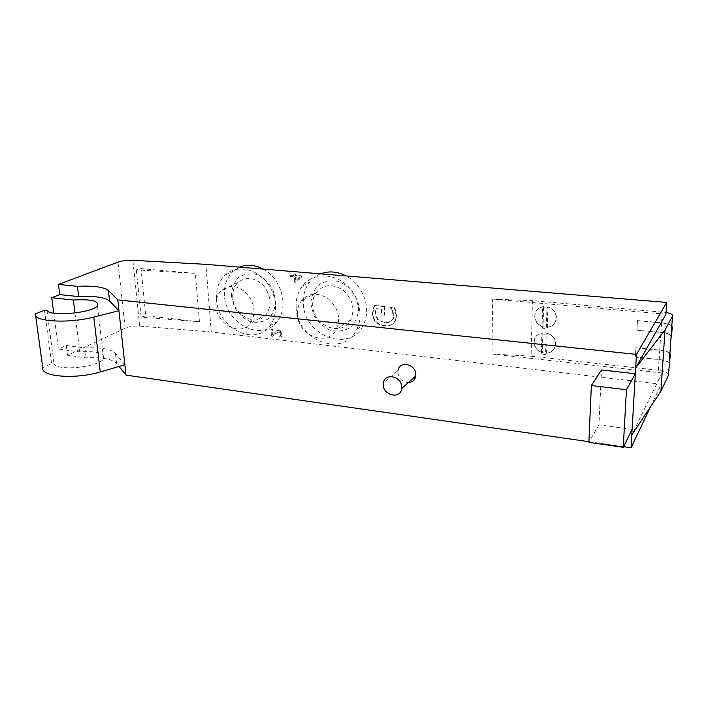 <?xml version="1.0" encoding="UTF-8"?>
<svg xmlns="http://www.w3.org/2000/svg" width="708" height="708" viewBox="0 0 708 708"><rect width="100%" height="100%" fill="white"/><g stroke="black" fill="none" stroke-linecap="round" stroke-linejoin="round"><path stroke-width="0.53" stroke-dasharray="3.54 2.66" d="M384.94 325.476C380.904 324.981 377.93 323.653 376.019 321.494C374.24 319.963 373.187 317.157 372.851 313.069L374.585 305.387L384.533 306.334L384.745 314.971L382.081 314.706L381.948 309.201L376.063 308.635L375.461 313.44L378.01 319.361C378.807 320.627 381.116 321.582 384.948 322.22C389.869 322.211 392.683 320.919 393.409 318.352L393.896 315.494L392.71 310.493L390.692 307.015L394.4 307.369L395.816 310.892L396.542 315.387L395.754 320.087L393.56 323.273C392.533 324.839 389.657 325.574 384.94 325.476L384.462 325.822C388.143 326.167 391.02 325.432 393.09 323.618L395.294 320.432L396.073 315.724L395.347 311.228L395.816 310.892M395.347 311.228L393.922 307.697L390.223 307.343L392.232 310.83L393.427 315.83L392.94 318.689C391.604 321.618 388.781 322.91 384.479 322.565L377.532 319.697L374.974 313.768L376.063 308.635M377.532 319.697L378.01 319.361M375.576 308.962L381.948 309.201M381.462 309.538L381.603 315.042L382.081 314.706M381.603 315.042L384.745 314.971M384.267 315.308L384.055 306.661L384.533 306.334M384.055 306.661L374.585 305.387M374.098 305.714L372.364 313.396C372.461 316.786 373.514 319.6 375.541 321.839C377.612 324.052 380.585 325.388 384.462 325.822M393.922 307.697L394.4 307.369M390.223 307.343L390.692 307.015M390.232 307.617L390.701 307.29M392.232 310.83L392.71 310.493M650.466 406.932L661.254 384.24L211.294 331.972L205.869 264.349M271.332 336.15L272.766 336.309L275.058 333.919L278.58 332.132L279.899 332.831L280.386 334.238L279.66 336.866L281.12 337.035L281.572 334.264C281.368 332.114 280.368 330.901 278.563 330.627L276.545 330.972L272.421 334.893L272.093 329.45L270.916 329.317L271.332 336.15L273.323 335.973L275.616 333.583L279.129 331.804L280.448 332.495L280.943 333.902L280.209 336.53L281.669 336.698L282.12 333.928C281.917 331.778 280.917 330.565 279.111 330.291L277.102 330.645L272.978 334.557L272.651 329.114L271.474 328.99L271.881 335.813M293.882 275.518L290.245 275.208L290.324 276.704L293.962 277.014L294.227 282.147L295.723 282.28L300.935 277.545L300.865 276.102L295.024 275.616L294.953 274.226L293.802 274.129L293.882 275.518L290.793 274.925L290.873 276.421L294.51 276.731L294.776 281.855L296.271 281.988L301.484 277.253L301.413 275.819L295.572 275.324L295.501 273.943L294.36 273.846L294.431 275.226M216.551 299.316C217.56 327.963 254.676 347.062 269.792 325.839C278.89 314.405 277.04 293.749 265.447 280.766C253.968 267.651 235.543 265.243 225.109 275.023C218.79 281.164 215.94 289.262 216.551 299.316M296.156 307.245C296.289 340.38 343.477 358.593 356.761 329.459C364.062 315.334 358.646 294.289 344.681 283.404C330.804 272.368 311.662 273.837 302.351 286.076C297.873 292.059 295.802 299.112 296.156 307.245M211.294 331.972L139.688 326.114C134.148 325.83 129.298 326.53 125.157 328.229L67.499 355.274L86.102 357.832C101.89 357.106 112.05 358.965 116.572 363.399L119.024 366.443M588.914 441.704L623.571 446.686M632.111 429.358L598.941 424.835L601.517 369.93M408.277 382.63C401.259 381.639 397.825 377.63 397.967 370.594L383.417 382.904M141.025 268.624L195.381 273.385L136.29 269.881L141.025 268.624L145.786 315.75L141.14 317.184L199.435 321.742L145.786 315.75M124.856 364.735L115.448 353.336C110.926 349.017 100.74 347.221 84.898 347.955L66.251 345.486L58.437 349.044L79.756 351.92C97.173 350.858 105.111 353.124 103.572 358.717C99.279 367.01 57.87 371.479 54.065 363.956L51.613 363.602L42.754 367.771M74.951 313.033L79.756 351.92M136.29 269.881L141.14 317.184M272.766 336.309L273.323 335.973M280.156 335.778L280.704 335.442M279.651 336.787L280.209 336.45M279.66 336.866L280.209 336.53M281.12 337.035L281.669 336.698M276.545 330.972L277.102 330.645M274.89 332.264L275.439 331.928M272.421 334.893L272.978 334.557M272.093 329.45L272.651 329.114M270.916 329.317L271.474 328.99M295.652 276.828L295.856 280.731L299.803 277.182L295.103 277.111L299.254 277.465L295.307 281.023L295.103 277.111M295.307 281.023L295.856 280.731M299.254 277.465L299.803 277.182M290.245 275.208L290.793 274.925M290.324 276.704L290.873 276.421M293.962 277.014L294.51 276.731M294.227 282.147L294.776 281.855M295.723 282.28L296.271 281.988M300.935 277.545L301.484 277.253M300.865 276.102L301.413 275.819M295.024 275.616L295.572 275.324M294.953 274.226L295.501 273.943M293.802 274.129L294.36 273.846M665.927 314.237L492.582 299.077L491.989 354.009L662.007 372.974L661.254 384.24M231.428 296.121L234.339 306.865C238.286 313.538 243.517 318.414 250.012 321.512C256.747 323.122 262.88 322.228 268.394 318.83C272.961 314.06 275.385 307.927 275.686 300.422L272.81 289.395C268.748 282.536 263.376 277.571 256.694 274.509C249.827 273.031 243.676 274.093 238.269 277.686C233.87 282.598 231.587 288.74 231.428 296.121M232.782 297.493C232.436 291.377 234.144 286.404 237.888 282.563C246.119 276.191 254.73 277.288 263.712 285.846C271.252 296.006 272.04 305.599 266.093 314.618C256.376 327.485 233.33 315.405 232.782 297.493M216.011 305.9C215.621 299.634 217.321 294.546 221.117 290.634C229.463 284.138 238.233 285.297 247.446 294.112C255.181 304.555 256.048 314.387 250.039 323.591C240.216 336.725 216.675 324.246 216.011 305.9M310.865 303.847L313.697 314.998C317.777 321.928 323.291 327.007 330.229 330.247C337.486 331.946 344.15 331.052 350.239 327.556C355.327 322.636 358.151 316.281 358.708 308.502L355.912 297.05C351.717 289.917 346.044 284.74 338.893 281.545C331.486 279.979 324.795 281.058 318.812 284.766C313.901 289.837 311.255 296.201 310.865 303.847M312.688 305.325C312.502 300.466 313.697 296.201 316.272 292.546C323.76 284.174 332.795 283.448 343.389 290.369C352.796 299.254 355.212 309.104 350.637 319.91C341.902 337.583 312.688 325.999 312.688 305.325M297.493 314.29C297.28 309.308 298.475 304.953 301.077 301.21C308.679 292.661 317.901 291.953 328.76 299.095C338.415 308.263 340.929 318.37 336.309 329.432C327.477 347.504 297.608 335.486 297.493 314.29M671.777 326.432C670.75 324.715 667.325 323.538 661.493 322.901L637.457 320.706L636.908 330.211L660.936 332.362C668.308 333.264 671.839 334.831 671.529 337.035M637.457 320.706L636.988 330.078M637.536 320.582L661.564 322.768C666.688 323.299 670.113 324.308 671.821 325.786M636.908 330.211L660.865 332.486C667.954 333.371 671.352 334.866 671.051 336.99M669.874 354.035C668.874 352.186 665.485 350.903 659.706 350.203L635.899 347.77L635.359 357.106L659.086 359.629C666.113 360.593 669.467 362.204 669.157 364.478M668.414 375.249C668.733 372.921 665.387 371.257 658.387 370.266L531.124 356.186L532.434 300.679L666.042 312.449M546.7 353.212C552.594 352.203 555.541 348.752 555.55 342.867C554.851 329.946 533.239 329.627 534.213 342.398C535.301 349.363 539.461 352.965 546.7 353.212M543.151 326.901C551.435 328.07 555.842 324.627 556.355 316.582C555.523 303.484 533.805 303.59 534.85 316.529C535.354 321.627 538.115 325.087 543.151 326.901M556.355 316.582L556.249 316.706C555.479 311.883 552.7 308.653 547.921 306.998L547.337 327.441L546.337 328.565L542.027 328.14L542.576 307.67L546.912 308.06L546.337 328.565M556.249 316.706C556.302 322.751 553.329 326.326 547.337 327.441M534.85 316.529L534.735 316.644C535.239 321.751 538 325.211 543.036 327.025L543.594 306.617L542.576 307.67M534.735 316.644C534.982 311.033 537.938 307.688 543.594 306.617M543.036 327.025L542.027 328.14M547.921 306.998L546.912 308.06M635.899 347.77L659.776 350.071C664.856 350.655 668.237 351.743 669.918 353.345M635.359 357.106L635.979 347.628M635.439 356.965L659.157 359.487C666.467 360.487 669.954 362.169 669.635 364.531M546.594 353.345L547.169 333.247C551.957 334.946 554.718 338.194 555.435 342.999C555.435 348.885 552.488 352.336 546.594 353.345L545.602 354.54L541.328 354.071L541.868 333.946L546.169 334.38L545.602 354.54M534.213 342.398L534.097 342.53C534.575 347.575 537.319 351.026 542.328 352.885L542.877 332.813L541.868 333.946M534.097 342.53C534.372 337.035 537.292 333.795 542.877 332.813M542.328 352.885L541.328 354.071M547.169 333.247L546.169 334.38M239.623 267.137L232.994 271.394C226.719 277.483 223.87 285.492 224.445 295.44C225.365 323.768 262.128 342.575 277.155 321.556C289.2 307.431 281.696 278.554 263.181 269.084M320.6 273.828C316.175 275.616 312.476 278.403 309.52 282.182C305.06 288.094 302.997 295.077 303.325 303.113C303.378 335.866 350.079 353.761 363.293 324.945C371.85 309.281 363.337 284.704 346.088 275.934M598.941 424.835L588.879 442.358M35.4 313.883L35.604 315.379M44.498 310.246L51.613 363.602M46.985 310.538L54.065 363.956M53.764 313.184L58.437 349.044M662.007 372.974L631.793 434.951M531.124 356.186L491.989 354.009M492.582 299.077L532.434 300.679M199.435 321.742L195.381 273.385M67.499 355.274L66.251 345.486M86.102 357.832L84.898 347.955M374.974 313.768L375.461 313.44M372.904 309.086L373.39 308.759M372.364 313.396L372.851 313.069M375.541 321.839L376.019 321.494M393.09 323.618L393.56 323.273M396.073 315.724L396.542 315.387M393.427 315.83L393.896 315.494M384.479 322.565L384.948 322.22M139.688 326.114L132.892 260.296M275.058 333.919L275.616 333.583M278.58 332.132L279.129 331.804M279.899 332.831L280.448 332.495M280.386 334.238L280.943 333.902M281.572 334.264L282.12 333.928M278.563 330.627L279.111 330.291M661.564 322.768L660.936 332.362M659.706 350.203L660.865 332.486M658.387 370.266L659.086 359.629M661.493 322.901L662.21 311.927M659.157 359.487L659.776 350.071M116.572 363.399L115.448 353.336M125.157 328.229L118.015 262.128M395.754 320.087L395.294 320.432M393.409 318.352L392.94 318.689M237.888 282.563L221.117 290.634M266.093 314.618L250.039 323.591M316.272 292.546L301.077 301.21M350.637 319.91L336.309 329.432M269.792 325.839L277.155 321.556M225.109 275.023L232.994 271.394M356.761 329.459L363.293 324.945M302.351 286.076L309.52 282.182M103.572 358.717L97.412 305.706"/><path stroke-width="1.06" d="M636.457 354.416L117.767 299.909L108.404 290.528C103.89 286.988 93.544 285.581 77.384 286.315L58.445 284.421L118.015 262.128C122.28 260.73 127.245 260.119 132.892 260.296L205.869 264.349L666.715 302.44L636.457 354.416L635.678 367.93L665.927 314.237L666.715 302.44M119.024 366.443L125.997 375.116L588.914 441.704M623.571 446.686L631.049 447.757L632.111 429.358L623.261 447.314L588.879 442.358L591.366 385.541L626.447 389.754L623.261 447.314M591.366 385.541L601.517 369.93L635.341 373.753L635.678 367.93L665.024 329.955L672.485 316.157C672.963 314.662 670.812 313.423 666.042 312.449M397.967 370.594C399.347 360.363 416.127 364.062 415.826 374.629L415.746 375.957C414.923 380.063 412.437 382.293 408.277 382.63M51.746 297.705L59.746 294.608L78.641 296.599C94.748 295.864 105.058 297.333 109.581 301.006L118.953 310.732L93.801 317.087C68.835 323.786 32.745 321.636 35.4 313.883L44.498 310.246L46.985 310.538C50.693 316.972 92.907 312.856 97.412 305.706C99.085 300.891 91.058 299.006 73.34 300.033L51.746 297.705L53.764 313.184M73.34 300.033L74.951 313.033M35.604 315.379L42.754 367.771C40.338 376.771 75.862 379.541 100.262 371.939L124.856 364.735L117.767 299.909M631.049 447.757L650.466 406.932M671.821 325.786L672.202 327.317L671.529 337.035L671.051 336.99L671.777 326.432M672.202 327.317L671.715 327.273L672.485 316.157M669.918 353.345L670.29 354.982L669.874 354.035M631.793 434.951L660.936 391.223L668.414 375.249L670.29 354.982M669.157 364.478L671.051 336.99M401.737 387.179L401.666 388.542C400.462 400.604 380.851 394.436 383.417 382.904C384.771 372.408 402.002 376.311 401.737 387.179M263.181 269.084C254.995 264.783 247.145 264.128 239.623 267.137M346.088 275.934C337.335 271.438 328.839 270.739 320.6 273.828M632.111 429.358L635.341 373.753L626.447 389.754M125.997 375.116L124.856 364.735M660.936 391.223L665.024 329.955M78.641 296.599L77.384 286.315M59.746 294.608L58.445 284.421M93.801 317.087L100.262 371.939M109.581 301.006L108.404 290.528M415.746 375.957L401.666 388.542"/></g></svg>
